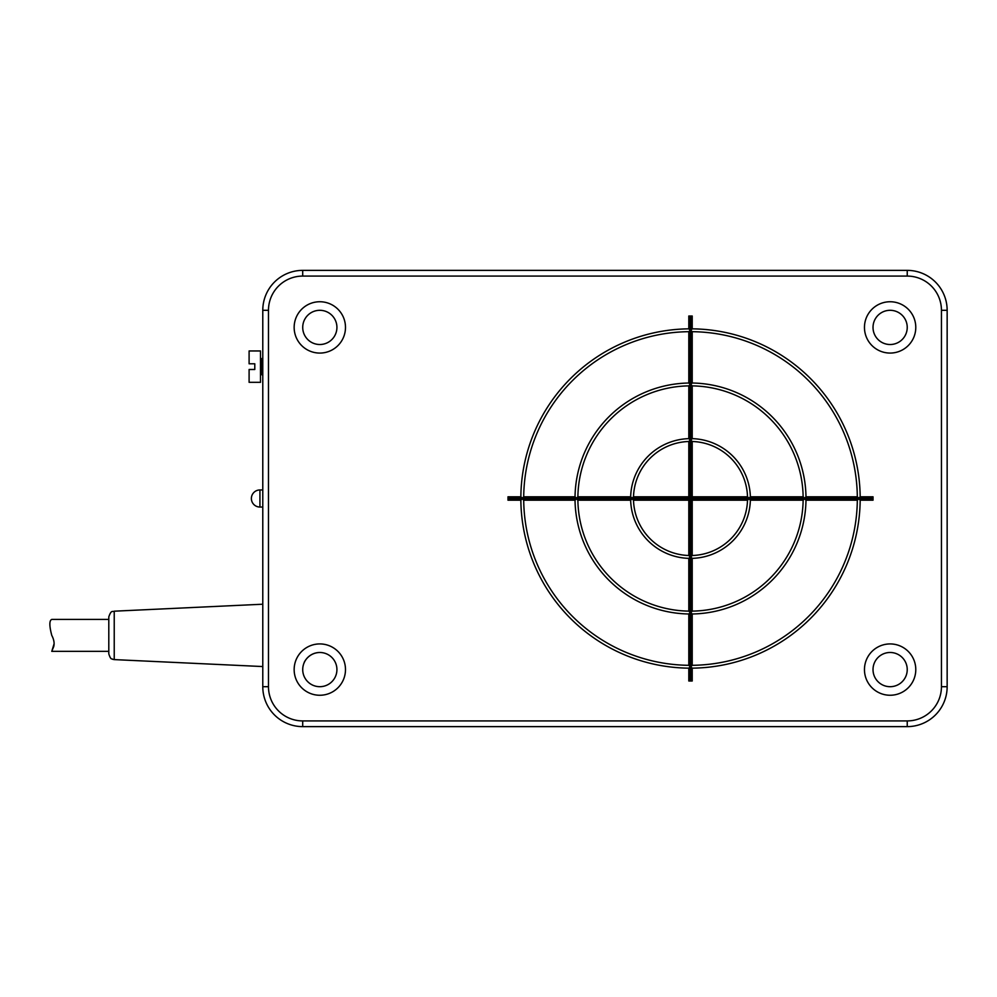 <?xml version="1.0" encoding="UTF-8"?>
<svg xmlns="http://www.w3.org/2000/svg" width="997" height="997" viewBox="0 0 997 997"><rect width="100%" height="100%" fill="white"/><g stroke="black" fill="none" stroke-linecap="round" stroke-linejoin="round"><path stroke-width="1.5" d="M108.798 619.424L51.769 619.424C49.239 620.433 49.239 625.755 51.769 635.388C53.975 639.613 54.611 643.377 53.688 646.679L51.769 651.353L54.037 643.962M262.784 666.557L114.231 659.603L114.231 611.186L262.784 604.219M114.231 611.186C112.673 612.308 111.427 609.217 108.798 616.881L108.798 653.895C111.166 661.011 111.826 658.07 112.499 659.241L114.231 659.603M249.1 363.793L254.796 363.793L254.796 369.488L249.1 369.488L249.1 382.325L260.504 382.325L260.504 350.956L249.1 350.956L249.1 363.793M260.504 359.232L262.784 358.085L262.784 375.196L260.504 374.062M261.638 359.232L261.638 374.062M259.93 507.049L259.93 489.951A8.549 8.549 0 0 0 251.381 498.5A8.549 8.549 0 0 0 259.93 507.049L262.784 507.049M319.813 652.487C307.948 652.723 303.636 663.404 304.247 662.482C303.636 663.404 307.948 652.723 319.813 652.487C307.948 652.723 303.636 663.404 304.247 662.482C303.636 663.404 307.948 652.723 319.813 652.487M262.784 310.304L262.784 686.696A39.917 39.917 0 0 0 302.702 726.626L907.233 726.626A39.917 39.917 0 0 0 947.15 686.696L947.15 310.304A39.917 39.917 0 0 0 907.233 270.374L302.702 270.374A39.917 39.917 0 0 0 262.784 310.304L268.48 310.304A34.222 34.222 0 0 1 302.702 276.082L302.702 270.374M871.59 498.213L873.011 500.207L860.174 500.207L873.011 500.207L873.011 496.793L860.174 496.793L858.753 498.213L857.32 496.793L805.987 496.793L804.579 498.213L803.133 496.793L750.367 496.793L748.971 498.213L747.513 496.793L692.217 496.793L690.796 498.213L871.59 498.213L873.011 496.793M692.217 668.152L692.217 681.001L692.217 668.152L690.796 666.744L692.217 665.311L692.217 613.978L690.796 612.557L692.217 611.124L692.217 558.357L690.796 556.962L692.217 555.503L692.217 500.207L747.513 500.207L748.971 498.787L750.367 500.207L803.133 500.207L804.579 498.787L805.987 500.207L857.32 500.207L858.753 498.787L860.174 500.207A169.664 169.664 0 0 1 692.217 668.152M688.802 681.001L688.802 668.152L688.802 681.001L692.217 681.001L690.796 679.568L688.802 681.001M688.802 500.207L633.506 500.207A57.028 57.028 0 0 0 688.802 555.503L688.802 500.207L688.802 555.503L690.223 556.962L688.802 558.357L688.802 611.124L690.223 612.557L688.802 613.978L688.802 665.311L690.223 666.744L688.802 668.152A169.664 169.664 0 0 1 520.858 500.207L508.009 500.207L508.009 496.793L508.009 500.207L520.858 500.207L522.266 498.787L523.712 500.207L575.032 500.207L576.453 498.787L577.886 500.207L630.652 500.207L632.061 498.787L633.506 500.207L688.802 500.207L690.223 498.787L509.442 498.787L508.009 500.207M690.223 498.213L690.223 317.432L688.802 315.999L692.217 315.999L692.217 328.848L692.217 315.999L688.802 315.999L688.802 328.848L690.223 330.256L688.802 331.689L688.802 383.022L690.223 384.443L688.802 385.876L688.802 438.643L690.223 440.038L688.802 441.497L688.802 496.793L633.506 496.793L632.061 498.213L630.652 496.793L577.886 496.793L576.453 498.213L575.032 496.793L523.712 496.793L522.266 498.213L520.858 496.793L508.009 496.793L509.442 498.213L690.223 498.213L688.802 496.793L688.802 441.497A57.028 57.028 0 0 0 633.506 496.793M294.152 327.402A25.66 25.66 0 0 1 332.649 305.182A25.66 25.66 0 0 1 332.649 349.635A25.66 25.66 0 0 1 294.152 327.402M864.461 327.402A25.66 25.66 0 0 1 902.946 305.182A25.66 25.66 0 0 1 902.946 349.635A25.66 25.66 0 0 1 864.461 327.402M294.152 669.598A25.66 25.66 0 0 1 332.649 647.365A25.66 25.66 0 0 1 332.649 691.818A25.66 25.66 0 0 1 294.152 669.598M864.461 669.598A25.66 25.66 0 0 1 902.946 647.365A25.66 25.66 0 0 1 902.946 691.818A25.66 25.66 0 0 1 864.461 669.598M907.233 327.402A17.111 17.111 0 0 1 881.56 342.22A17.111 17.111 0 0 1 881.56 312.597A17.111 17.111 0 0 1 907.233 327.402M336.924 327.402A17.111 17.111 0 0 1 311.263 342.22A17.111 17.111 0 0 1 311.263 312.597A17.111 17.111 0 0 1 336.924 327.402M336.924 669.598A17.111 17.111 0 0 1 311.263 684.403A17.111 17.111 0 0 1 311.263 654.78A17.111 17.111 0 0 1 336.924 669.598M907.233 669.598A17.111 17.111 0 0 1 881.56 684.403A17.111 17.111 0 0 1 881.56 654.78A17.111 17.111 0 0 1 907.233 669.598M690.223 317.432L692.217 315.999M692.217 496.793L692.217 441.497L690.796 440.038L692.217 438.643L692.217 385.876L690.796 384.443L692.217 383.022L692.217 331.689L690.796 330.256L692.217 328.848A169.664 169.664 0 0 1 860.174 496.793M857.32 500.207A166.811 166.811 0 0 1 692.217 665.311A166.811 166.811 0 0 0 857.32 500.207L805.987 500.207A115.49 115.49 0 0 1 692.217 613.978L692.217 665.311M688.802 665.311A166.811 166.811 0 0 1 523.712 500.207L575.032 500.207A115.49 115.49 0 0 0 688.802 613.978L688.802 665.311M805.987 496.793A115.49 115.49 0 0 0 692.217 383.022L692.217 331.689A166.811 166.811 0 0 1 857.32 496.793M523.712 496.793A166.811 166.811 0 0 1 688.802 331.689M688.802 328.848A169.664 169.664 0 0 0 520.858 496.793A169.664 169.664 0 0 1 688.802 328.848M803.133 500.207A112.636 112.636 0 0 1 692.217 611.124L692.217 558.357A59.882 59.882 0 0 0 750.367 500.207L803.133 500.207M688.802 611.124A112.636 112.636 0 0 1 577.886 500.207L630.652 500.207A59.882 59.882 0 0 0 688.802 558.357L688.802 611.124M692.217 385.876A112.636 112.636 0 0 1 803.133 496.793A112.636 112.636 0 0 0 692.217 385.876L692.217 438.643A59.882 59.882 0 0 1 750.367 496.793M577.886 496.793A112.636 112.636 0 0 1 688.802 385.876L688.802 438.643A59.882 59.882 0 0 0 630.652 496.793M688.802 383.022A115.49 115.49 0 0 0 575.032 496.793M871.59 498.787L690.796 498.787L692.217 500.207L692.217 555.503A57.028 57.028 0 0 0 747.513 500.207A57.028 57.028 0 0 1 692.217 555.503M747.513 500.207L692.217 500.207M692.217 441.497A57.028 57.028 0 0 1 747.513 496.793A57.028 57.028 0 0 0 692.217 441.497M262.784 686.696L268.48 686.696L268.48 310.304M302.702 726.626L302.702 720.918A34.222 34.222 0 0 1 268.48 686.696M302.702 276.082L907.233 276.082L907.233 270.374M907.233 726.626L907.233 720.918L302.702 720.918M907.233 276.082A34.222 34.222 0 0 1 941.442 310.304L947.15 310.304M947.15 686.696L941.442 686.696A34.222 34.222 0 0 1 907.233 720.918M941.442 310.304L941.442 686.696M690.796 498.787L690.796 679.568M690.223 679.568L690.223 498.787M690.796 317.432L690.796 498.213M520.858 500.207A169.664 169.664 0 0 0 688.802 668.152M108.798 651.353L51.769 651.353M259.93 489.951L262.784 489.951"/></g></svg>
